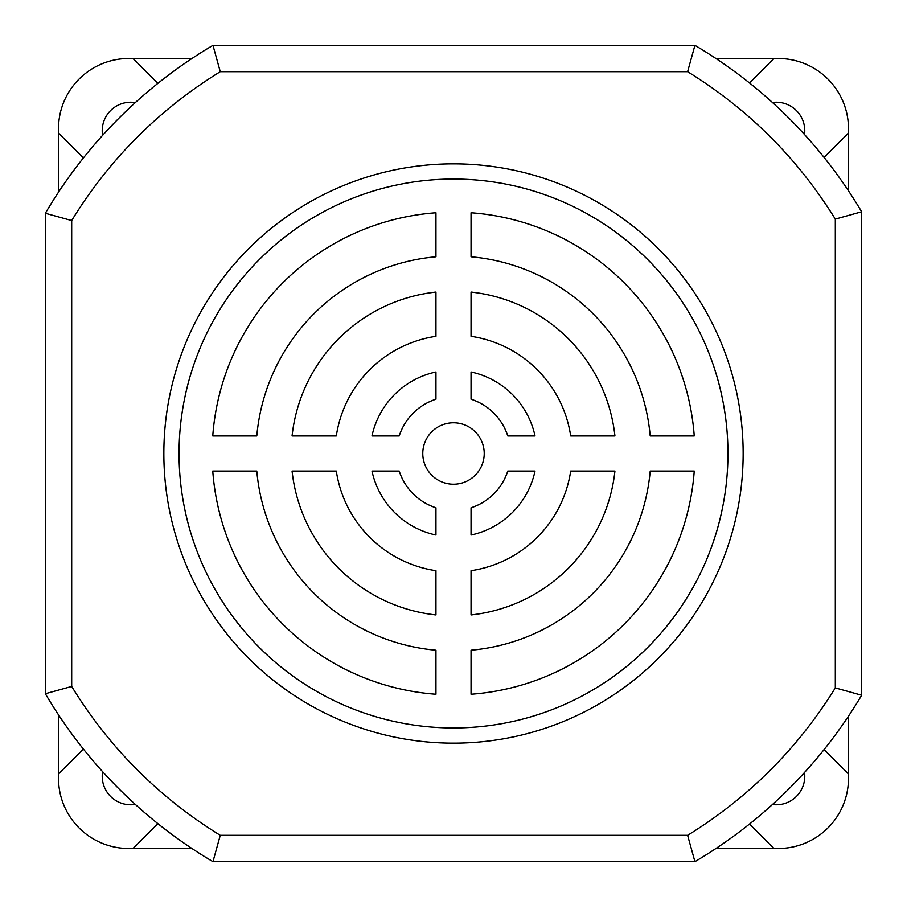 <?xml version="1.0" encoding="UTF-8"?>
<svg xmlns="http://www.w3.org/2000/svg" width="907" height="907" viewBox="0 0 907 907"><rect width="100%" height="100%" fill="white"/><g stroke="black" fill="none" stroke-linecap="round" stroke-linejoin="round"><path stroke-width="1.36" d="M804.52 772.492A28.525 28.525 0 0 1 772.447 804.52M135.313 804.407A28.525 28.525 0 0 1 102.604 771.653M102.604 135.347A28.525 28.525 0 0 1 135.313 102.593M772.447 102.48A28.525 28.525 0 0 1 804.52 134.508M824.066 749.59L848.351 773.864A70.224 70.224 0 0 1 773.864 848.351L749.533 824.021M749.533 82.979L773.864 58.649A70.224 70.224 0 0 1 848.351 133.136L824.066 157.41M128.737 848.487L191.944 848.487M715.94 848.487L778.263 848.487M157.852 823.624L133.136 848.351A70.224 70.224 0 0 1 58.649 773.864L83.433 749.091M58.513 128.737L58.513 192.171M58.513 714.829L58.513 778.263M83.433 157.909L58.649 133.136A70.224 70.224 0 0 1 133.136 58.649L157.852 83.376M778.263 58.513L715.94 58.513M191.944 58.513L128.737 58.513M848.487 778.263L848.487 716.167M848.487 190.833L848.487 128.737M453.5 163.85A289.65 289.65 0 0 0 163.85 453.5A289.65 289.65 0 0 0 453.5 743.15A289.65 289.65 0 0 0 743.15 453.5A289.65 289.65 0 0 0 453.5 163.85M453.5 179.053A274.447 274.447 0 0 0 179.053 453.5A274.447 274.447 0 0 0 453.5 727.947A274.447 274.447 0 0 0 727.947 453.5A274.447 274.447 0 0 0 453.5 179.053M453.5 484.225A30.725 30.725 0 0 1 422.775 453.5A30.725 30.725 0 0 1 453.5 422.775A30.725 30.725 0 0 1 484.225 453.5A30.725 30.725 0 0 1 453.5 484.225M45.35 693.73L71.687 686.452L71.687 220.548L45.35 213.27L45.35 693.73A473.976 473.976 0 0 0 212.964 861.65L220.265 835.313C158.94 797.468 109.407 747.844 71.687 686.452M212.964 861.65L694.921 861.65L687.619 835.313L220.265 835.313M694.921 861.65A473.976 473.976 0 0 0 861.65 695.227L835.313 687.903C797.672 748.649 748.445 797.786 687.619 835.313M861.65 695.227L861.65 211.773L835.313 219.097L835.313 687.903M861.65 211.773A473.976 473.976 0 0 0 694.921 45.35L687.619 71.687C748.445 109.214 797.672 158.351 835.313 219.097M694.921 45.35L212.964 45.35L220.265 71.687L687.619 71.687M212.964 45.35A473.976 473.976 0 0 0 45.35 213.27M256.794 471.05A197.488 197.488 0 0 0 435.95 650.206L435.95 694.24A241.375 241.375 0 0 1 212.76 471.05L256.794 471.05M471.05 507.784A57.05 57.05 0 0 0 507.784 471.05L535.017 471.05A83.387 83.387 0 0 1 471.05 535.017L471.05 507.784M435.95 614.935A162.387 162.387 0 0 1 292.065 471.05L336.316 471.05A118.5 118.5 0 0 0 435.95 570.684L435.95 614.935M614.935 471.05A162.387 162.387 0 0 1 471.05 614.935L471.05 570.684A118.5 118.5 0 0 0 570.684 471.05L614.935 471.05M435.95 535.017A83.387 83.387 0 0 1 371.983 471.05L399.216 471.05A57.05 57.05 0 0 0 435.95 507.784L435.95 535.017M471.05 650.206A197.488 197.488 0 0 0 650.206 471.05L694.24 471.05A241.375 241.375 0 0 1 471.05 694.24L471.05 650.206M507.784 435.95A57.05 57.05 0 0 0 471.05 399.216L471.05 371.983A83.387 83.387 0 0 1 535.017 435.95L507.784 435.95M435.95 256.794A197.488 197.488 0 0 0 256.794 435.95L212.76 435.95A241.375 241.375 0 0 1 435.95 212.76L435.95 256.794M371.983 435.95A83.387 83.387 0 0 1 435.95 371.983L435.95 399.216A57.05 57.05 0 0 0 399.216 435.95L371.983 435.95M435.95 336.316A118.5 118.5 0 0 0 336.316 435.95L292.065 435.95A162.387 162.387 0 0 1 435.95 292.065L435.95 336.316M650.206 435.95A197.488 197.488 0 0 0 471.05 256.794L471.05 212.76A241.375 241.375 0 0 1 694.24 435.95L650.206 435.95M570.684 435.95A118.5 118.5 0 0 0 471.05 336.316L471.05 292.065A162.387 162.387 0 0 1 614.935 435.95L570.684 435.95M71.687 220.548C109.407 159.156 158.94 109.532 220.265 71.687"/></g></svg>
